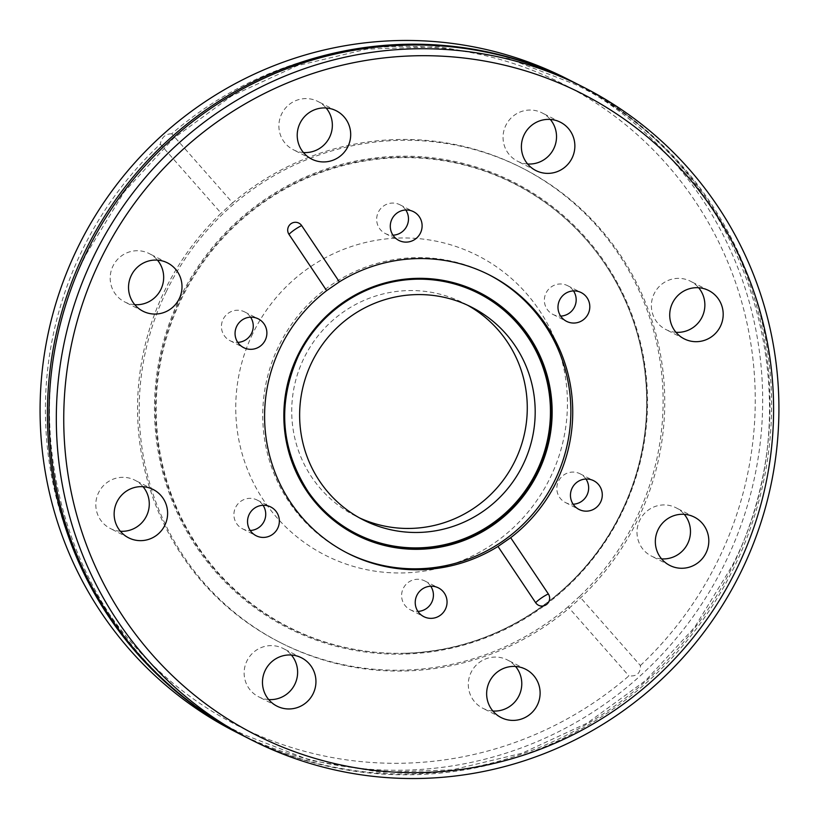 <?xml version="1.0" encoding="UTF-8"?>
<svg xmlns="http://www.w3.org/2000/svg" width="819" height="819" viewBox="0 0 819 819"><rect width="100%" height="100%" fill="white"/><g stroke="black" fill="none" stroke-linecap="round" stroke-linejoin="round"><path stroke-width="0.61" stroke-dasharray="4.09 3.07" d="M575.614 83.19A366.154 360.022 -63 0 1 732.964 565.571A366.154 360.022 -63 0 1 243.386 735.81M573.495 290.919A16.134 15.858 117 0 0 545.986 293.151A16.134 15.858 117 0 0 560.667 316.103M405.794 209.992A16.134 15.858 117 0 0 378.296 212.234A16.134 15.858 117 0 0 392.977 235.186M250.573 317.178A16.134 15.858 117 0 0 223.065 319.42A16.134 15.858 117 0 0 237.745 342.373M263.042 505.292A16.134 15.858 117 0 0 235.534 507.534A16.134 15.858 117 0 0 250.215 530.487M430.743 586.22A16.134 15.858 117 0 0 403.235 588.451A16.134 15.858 117 0 0 417.915 611.404M585.964 479.023A16.134 15.858 117 0 0 558.456 481.265A16.134 15.858 117 0 0 573.146 504.217M120.362 531.255A27.099 26.648 -63 0 1 98.546 492.731A27.099 26.648 -63 0 1 143.049 486.701M268.704 699.569A27.099 26.648 -63 0 1 246.877 661.046A27.099 26.648 -63 0 1 291.39 655.016M492.874 711.015A27.099 26.648 -63 0 1 471.048 672.481A27.099 26.648 -63 0 1 515.55 666.461M661.557 558.875A27.099 26.648 -63 0 1 639.731 520.352A27.099 26.648 -63 0 1 684.244 514.322M675.951 332.299A27.099 26.648 -63 0 1 654.125 293.775A27.099 26.648 -63 0 1 698.638 287.745M527.61 163.984A27.099 26.648 -63 0 1 505.794 125.461A27.099 26.648 -63 0 1 550.296 119.431M303.45 152.539A27.099 26.648 -63 0 1 281.623 114.015A27.099 26.648 -63 0 1 326.126 107.985M134.756 304.678A27.099 26.648 -63 0 1 112.93 266.144A27.099 26.648 -63 0 1 157.443 260.125M621.836 511.752A248.71 244.553 -63 0 1 404.995 653.245A248.71 244.553 -63 0 1 181.337 299.191A248.71 244.553 -63 0 1 603.941 262.449A248.71 244.553 -63 0 1 621.836 511.752M166.144 291.871A266.308 261.855 -63 0 1 522.798 168.345A266.308 261.855 -63 0 1 637.817 519.471A266.308 261.855 -63 0 1 281.163 642.997A266.308 261.855 -63 0 1 166.144 291.871M568.048 606.818A266.308 261.855 -63 0 1 279.514 642.157A266.308 261.855 -63 0 1 164.496 291.032A266.308 261.855 -63 0 1 221.14 213.196L160.268 144.124A359.705 353.685 -63 0 0 81.798 251.126A359.705 353.685 -63 0 0 181.623 690.151A359.705 353.685 -63 0 0 628.92 675.89C636.824 676.607 640.653 673.157 640.397 665.54L579.524 596.467L568.048 606.818L628.92 675.89M640.397 665.54A359.705 353.685 -63 0 0 718.867 558.538A359.705 353.685 -63 0 0 619.041 119.513A359.705 353.685 -63 0 0 171.744 133.784L232.616 202.846A266.308 261.855 -63 0 1 521.15 167.506A266.308 261.855 -63 0 1 636.168 518.632A266.308 261.855 -63 0 1 579.524 596.467M567.495 79.054A366.154 360.022 -63 0 1 725.634 561.834A366.154 360.022 -63 0 1 235.258 731.674M171.744 133.784C165.448 133.876 161.63 137.326 160.268 144.124M244.164 736.209A366.154 360.022 117 0 0 734.541 566.369A366.154 360.022 117 0 0 576.402 83.589M346.898 552.835A156.142 153.532 -63 0 1 345.966 552.364A156.142 153.532 -63 0 1 278.532 346.498A156.142 153.532 -63 0 1 487.643 274.068A156.142 153.532 -63 0 1 488.574 274.549M307.852 491.267A134.838 132.576 -63 0 1 307.709 491.062A134.838 132.576 -63 0 1 298.014 355.907A134.838 132.576 -63 0 1 415.571 279.207A134.838 132.576 -63 0 1 415.817 279.197M467.567 305.221A119.369 117.363 117 0 0 463.656 303.122A119.369 117.363 117 0 0 303.798 358.497A119.369 117.363 117 0 0 355.344 515.878A119.369 117.363 117 0 0 359.336 517.813M252.743 333.65A168.079 165.264 117 0 0 328.439 556.797A168.079 165.264 117 0 0 550.429 477.293A168.079 165.264 117 0 0 474.744 254.146A168.079 165.264 117 0 0 252.743 333.65M232.616 202.846L221.14 213.196M404.995 653.245L404.504 653.255C495.065 651.689 582.473 594.655 621.58 511.619A248.976 244.809 -63 0 1 404.504 653.255A248.976 244.809 -63 0 1 180.61 298.833A248.976 244.809 -63 0 1 603.664 262.049A248.976 244.809 -63 0 1 621.58 511.619C660.708 432.545 653.582 333.374 603.664 262.049L603.941 262.449M179.76 298.413A249.846 245.659 -63 0 1 509.746 180.241A249.846 245.659 -63 0 1 622.256 511.936A249.846 245.659 -63 0 1 292.27 630.108A249.846 245.659 -63 0 1 179.76 298.413M732.462 565.335C820.372 394.308 745.485 165.725 575.03 84.347L508.609 58.599L438.288 46.703L366.81 49.12L297.021 65.755L231.675 95.946L173.331 138.524L124.304 191.789L86.538 253.665C-1.372 424.692 73.515 653.275 243.97 734.653L310.381 760.39L380.702 772.297L452.17 769.88L521.959 753.255L587.315 723.064L645.659 680.487L694.696 627.211L732.462 565.335M552.958 314.414L566.574 321.355M385.258 233.497L398.884 240.428M230.037 340.684L243.652 347.625M242.506 528.798L256.122 535.728M410.196 609.715L423.822 616.656M565.427 502.528L579.043 509.459M128.583 537.796L110.248 528.46M276.914 706.111L258.579 696.774M501.085 717.546L482.749 708.22M669.778 565.417L651.443 556.081M684.162 338.831L665.827 329.504M535.831 170.526L517.495 161.189M311.66 159.081L293.325 149.744M142.977 311.21L124.631 301.883M281.163 642.997L279.514 642.157M355.344 515.878L363.257 519.901M347.829 553.316L345.966 552.364M489.506 275.02L487.643 274.068M463.656 303.122L471.56 307.156M522.798 168.345L521.15 167.506M167.557 262.919L149.222 253.583M336.251 110.78L317.915 101.454M560.421 122.226L542.086 112.889M708.752 290.54L690.417 281.204M694.369 517.117L676.023 507.79M525.675 669.256L507.34 659.919M301.505 657.811L283.169 648.474M153.173 489.496L134.838 480.169M580.057 473.781L593.683 480.712M424.836 580.968L438.462 587.909M257.135 500.051L270.761 506.981M244.666 311.937L258.292 318.867M399.897 204.75L413.513 211.681M567.587 285.667L581.214 292.598"/><path stroke-width="1.23" d="M243.386 735.81A366.154 360.022 -63 0 1 242.598 735.411A366.154 360.022 -63 0 1 84.459 252.631A366.154 360.022 -63 0 1 574.836 82.791A366.154 360.022 -63 0 1 575.614 83.19M559.612 300.082A16.134 15.858 117 0 0 566.574 321.355A16.134 15.858 117 0 0 588.175 313.872A16.134 15.858 117 0 0 581.214 292.598A16.134 15.858 117 0 0 559.612 300.082M560.667 316.103A16.134 15.858 117 0 0 573.495 290.919M391.912 219.164A16.134 15.858 117 0 0 398.884 240.428A16.134 15.858 117 0 0 420.485 232.944A16.134 15.858 117 0 0 413.513 211.681A16.134 15.858 117 0 0 391.912 219.164M392.977 235.186A16.134 15.858 117 0 0 405.794 209.992M236.691 326.351A16.134 15.858 117 0 0 243.652 347.625A16.134 15.858 117 0 0 265.254 340.141A16.134 15.858 117 0 0 258.292 318.867A16.134 15.858 117 0 0 236.691 326.351M237.745 342.373A16.134 15.858 117 0 0 250.573 317.178M249.16 514.465A16.134 15.858 117 0 0 256.122 535.728A16.134 15.858 117 0 0 277.723 528.255A16.134 15.858 117 0 0 270.761 506.981A16.134 15.858 117 0 0 249.16 514.465M250.215 530.487A16.134 15.858 117 0 0 263.042 505.292M416.861 595.382A16.134 15.858 117 0 0 423.822 616.656A16.134 15.858 117 0 0 445.423 609.172A16.134 15.858 117 0 0 438.462 587.909A16.134 15.858 117 0 0 416.861 595.382M417.915 611.404A16.134 15.858 117 0 0 430.743 586.22M572.082 488.196A16.134 15.858 117 0 0 579.043 509.459A16.134 15.858 117 0 0 600.655 501.986A16.134 15.858 117 0 0 593.683 480.712A16.134 15.858 117 0 0 572.082 488.196M573.146 504.217A16.134 15.858 117 0 0 585.964 479.023M143.049 486.701A27.099 26.648 -63 0 1 120.362 531.255M164.875 525.225A27.099 26.648 -63 0 1 128.583 537.796A27.099 26.648 -63 0 1 116.882 502.067A27.099 26.648 -63 0 1 153.173 489.496A27.099 26.648 -63 0 1 164.875 525.225M291.39 655.016A27.099 26.648 -63 0 1 268.704 699.569M313.206 693.539A27.099 26.648 -63 0 1 276.914 706.111A27.099 26.648 -63 0 1 265.213 670.382A27.099 26.648 -63 0 1 301.505 657.811A27.099 26.648 -63 0 1 313.206 693.539M515.55 666.461A27.099 26.648 -63 0 1 492.874 711.015M537.377 704.985A27.099 26.648 -63 0 1 501.085 717.546A27.099 26.648 -63 0 1 489.383 681.817A27.099 26.648 -63 0 1 525.675 669.256A27.099 26.648 -63 0 1 537.377 704.985M684.244 514.322A27.099 26.648 -63 0 1 661.557 558.875M706.07 552.856A27.099 26.648 -63 0 1 669.778 565.417A27.099 26.648 -63 0 1 658.077 529.688A27.099 26.648 -63 0 1 694.369 517.117A27.099 26.648 -63 0 1 706.07 552.856M698.638 287.745A27.099 26.648 -63 0 1 675.951 332.299M720.454 326.269A27.099 26.648 -63 0 1 684.162 338.831A27.099 26.648 -63 0 1 672.46 303.102A27.099 26.648 -63 0 1 708.752 290.54A27.099 26.648 -63 0 1 720.454 326.269M550.296 119.431A27.099 26.648 -63 0 1 527.61 163.984M572.123 157.954A27.099 26.648 -63 0 1 535.831 170.526A27.099 26.648 -63 0 1 524.129 134.797A27.099 26.648 -63 0 1 560.421 122.226A27.099 26.648 -63 0 1 572.123 157.954M326.126 107.985A27.099 26.648 -63 0 1 303.45 152.539M347.952 146.519A27.099 26.648 -63 0 1 311.66 159.081A27.099 26.648 -63 0 1 299.959 123.352A27.099 26.648 -63 0 1 336.251 110.78A27.099 26.648 -63 0 1 347.952 146.519M157.443 260.125A27.099 26.648 -63 0 1 134.756 304.678M179.269 298.648A27.099 26.648 -63 0 1 142.977 311.21A27.099 26.648 -63 0 1 131.265 275.481A27.099 26.648 -63 0 1 167.557 262.919A27.099 26.648 -63 0 1 179.269 298.648M100.133 260.462A359.705 353.685 -63 0 1 575.225 90.315A359.705 353.685 -63 0 1 737.202 567.874A359.705 353.685 -63 0 1 262.111 738.011A359.705 353.685 -63 0 1 100.133 260.462M93.366 257.166A366.154 360.022 -63 0 1 583.742 87.326A366.154 360.022 -63 0 1 741.871 570.106A366.154 360.022 -63 0 1 251.505 739.946A366.154 360.022 -63 0 1 93.366 257.166M242.598 735.411L235.258 731.674A366.154 360.022 -63 0 1 77.129 248.894A366.154 360.022 -63 0 1 567.495 79.054L574.836 82.791M583.742 87.326L576.402 83.589A366.154 360.022 117 0 0 86.036 253.429A366.154 360.022 117 0 0 244.164 736.209L251.505 739.946M488.574 274.549A156.142 153.532 -63 0 1 555.067 479.934A156.142 153.532 -63 0 1 346.898 552.835M415.817 279.197A134.838 132.576 -63 0 1 536.814 471.14A134.838 132.576 -63 0 1 307.852 491.267M311.711 362.52A119.369 117.363 117 0 0 363.257 519.901A119.369 117.363 117 0 0 523.116 464.537A119.369 117.363 117 0 0 471.56 307.156A119.369 117.363 117 0 0 311.711 362.52M359.336 517.813A119.369 117.363 117 0 0 515.202 460.503A119.369 117.363 117 0 0 467.567 305.221M339.353 281.869A156.142 153.532 -63 0 1 489.506 275.02A156.142 153.532 -63 0 1 556.94 480.886A156.142 153.532 -63 0 1 510.677 537.694L497.983 546.468A156.142 153.532 -63 0 1 347.829 553.316A156.142 153.532 -63 0 1 280.395 347.44A156.142 153.532 -63 0 1 326.658 290.632L339.353 281.869L301.679 225.614A7.74 7.617 -63 0 0 291.083 223.648A7.74 7.617 -63 0 0 288.984 234.377L326.658 290.632M548.351 593.949A7.74 7.617 -63 0 1 546.253 604.688A7.74 7.617 -63 0 1 535.657 602.723A9.674 1.546 146.2 0 1 548.351 593.949L510.677 537.694M497.983 546.468L535.657 602.723M297.594 355.722A135.964 133.681 -63 0 1 477.17 291.41A135.964 133.681 -63 0 1 538.39 471.928A135.964 133.681 -63 0 1 358.814 536.23A135.964 133.681 -63 0 1 297.594 355.722M307.995 491.472C280.589 448.433 277.354 403.296 298.27 356.05A135.094 132.832 -63 0 1 416.052 279.197A135.094 132.832 -63 0 1 537.54 471.509A135.094 132.832 -63 0 1 307.995 491.472A135.094 132.832 -63 0 1 298.27 356.05C319.482 310.995 366.922 280.047 416.052 279.197M288.984 234.377A9.674 1.546 146.2 0 1 301.679 225.614"/></g></svg>
